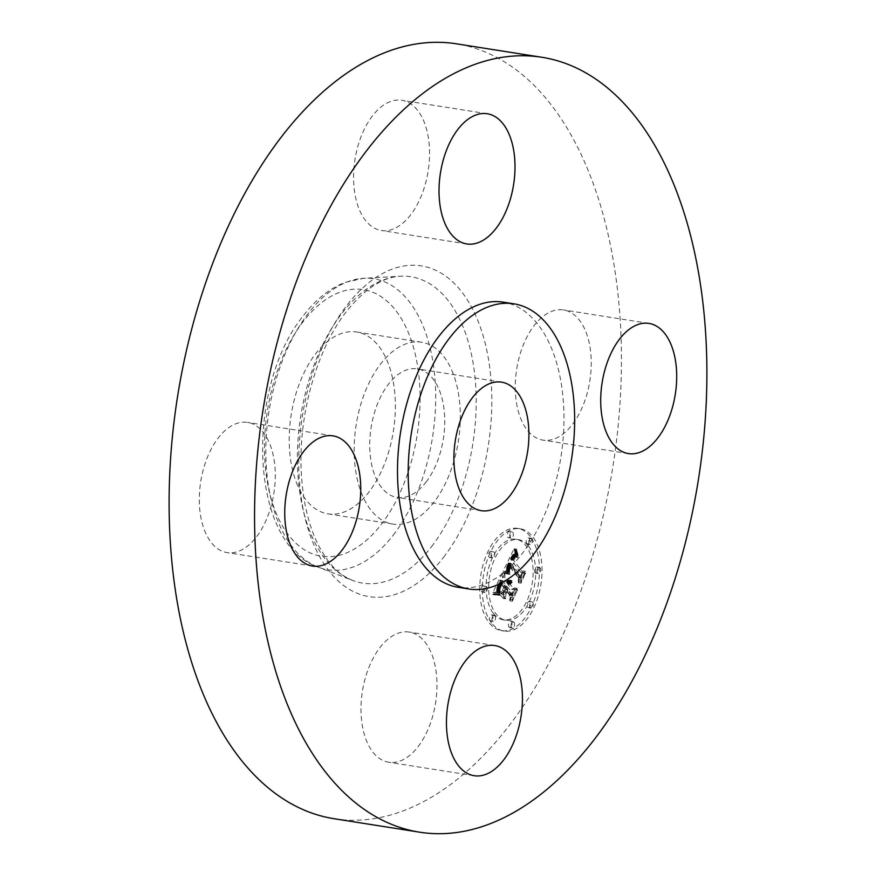 <?xml version="1.0" encoding="UTF-8"?>
<svg xmlns="http://www.w3.org/2000/svg" width="876" height="876" viewBox="0 0 876 876"><rect width="100%" height="100%" fill="white"/><g stroke="black" fill="none" stroke-linecap="round" stroke-linejoin="round"><path stroke-width="0.66" stroke-dasharray="4.38 3.29" d="M453.199 373.767A92.046 51.739 99 0 0 421.553 342.231A92.046 51.739 99 0 0 365.314 391.375A92.046 51.739 99 0 0 361.262 492.542A92.046 51.739 99 0 0 392.919 524.078A92.046 51.739 99 0 0 449.158 474.934A92.046 51.739 99 0 0 453.199 373.767M425.988 482.15A65.065 36.573 99 0 0 444.46 413.472A65.065 36.573 99 0 0 417.359 368.884A65.065 36.573 99 0 0 388.484 384.159A65.065 36.573 99 0 0 370.011 452.837A65.065 36.573 99 0 0 397.113 497.426A65.065 36.573 99 0 0 425.988 482.15M463.667 587.84A144.343 81.139 99 0 0 522.337 553.435A144.343 81.139 99 0 0 563.312 401.055A144.343 81.139 99 0 0 503.185 302.143M334.238 818.742A392.251 220.478 99 0 0 508.343 726.664A392.251 220.478 99 0 0 619.682 312.59A392.251 220.478 99 0 0 456.297 43.8M417.983 746.79A65.897 37.044 99 0 0 436.686 677.225A65.897 37.044 99 0 0 409.234 632.067A65.897 37.044 99 0 0 379.987 647.539A65.897 37.044 99 0 0 361.284 717.105A65.897 37.044 99 0 0 388.736 762.251A65.897 37.044 99 0 0 417.983 746.79M204.382 530.013A65.897 37.044 99 0 0 227.037 552.592A65.897 37.044 99 0 0 267.3 517.409A65.897 37.044 99 0 0 270.202 444.986A65.897 37.044 99 0 0 247.547 422.407A65.897 37.044 99 0 0 207.284 457.59A65.897 37.044 99 0 0 204.382 530.013M372.563 115.752A65.897 37.044 99 0 0 353.86 185.318A65.897 37.044 99 0 0 381.301 230.476A65.897 37.044 99 0 0 410.548 215.003A65.897 37.044 99 0 0 429.262 145.438A65.897 37.044 99 0 0 401.81 100.28A65.897 37.044 99 0 0 372.563 115.752M520.344 417.556A65.897 37.044 99 0 0 543 440.135A65.897 37.044 99 0 0 583.263 404.953A65.897 37.044 99 0 0 586.164 332.519A65.897 37.044 99 0 0 563.509 309.951A65.897 37.044 99 0 0 523.235 345.133A65.897 37.044 99 0 0 520.344 417.556M296.318 482.315A92.046 51.739 99 0 0 327.963 513.851A92.046 51.739 99 0 0 384.214 464.696A92.046 51.739 99 0 0 388.254 363.529A92.046 51.739 99 0 0 356.609 331.993A92.046 51.739 99 0 0 300.369 381.148A92.046 51.739 99 0 0 296.318 482.315M530.21 536.484A51.772 29.105 99 0 0 517.661 528.381A51.772 29.105 99 0 0 483.661 562.753A51.772 29.105 99 0 0 488.994 622.551A51.772 29.105 99 0 0 501.554 630.665A51.772 29.105 99 0 0 535.554 596.293A51.772 29.105 99 0 0 530.21 536.484M491.556 622.956A51.772 29.105 -81 0 1 486.224 563.158A51.772 29.105 -81 0 1 520.224 528.775A51.772 29.105 -81 0 1 532.783 536.889A51.772 29.105 -81 0 1 538.116 596.698A51.772 29.105 -81 0 1 504.116 631.07A51.772 29.105 -81 0 1 491.556 622.956M528.403 546.022A40.789 22.929 -81 0 1 532.608 593.14A40.789 22.929 -81 0 1 505.824 620.219A40.789 22.929 -81 0 1 495.936 613.835A40.789 22.929 -81 0 1 491.732 566.717A40.789 22.929 -81 0 1 518.515 539.627A40.789 22.929 -81 0 1 528.403 546.022M494.108 552.274A3.143 1.763 -81 0 1 494.436 555.899A3.143 1.763 -81 0 1 492.367 557.99A3.143 1.763 -81 0 1 491.611 557.497A3.143 1.763 -81 0 1 491.283 553.873A3.143 1.763 -81 0 1 493.352 551.792A3.143 1.763 -81 0 1 494.108 552.274M494.995 615.784A3.143 1.763 -81 0 1 495.323 619.409A3.143 1.763 -81 0 1 493.254 621.5A3.143 1.763 -81 0 1 492.498 621.007A3.143 1.763 -81 0 1 492.17 617.383A3.143 1.763 -81 0 1 494.228 615.291A3.143 1.763 -81 0 1 494.995 615.784L492.432 615.379A3.143 1.763 99 0 0 491.666 614.897A3.143 1.763 99 0 0 489.607 616.978A3.143 1.763 99 0 0 489.936 620.602A3.143 1.763 99 0 0 490.691 621.095A3.143 1.763 99 0 0 492.75 619.003A3.143 1.763 99 0 0 492.432 615.379M486.738 586.81A3.143 1.763 -81 0 1 487.056 590.435A3.143 1.763 -81 0 1 484.997 592.526A3.143 1.763 -81 0 1 484.242 592.034A3.143 1.763 -81 0 1 483.913 588.409A3.143 1.763 -81 0 1 485.972 586.329A3.143 1.763 -81 0 1 486.738 586.81M532.728 602.36A3.143 1.763 -81 0 1 533.057 605.984A3.143 1.763 -81 0 1 530.987 608.064A3.143 1.763 -81 0 1 530.232 607.572A3.143 1.763 -81 0 1 529.903 603.947A3.143 1.763 -81 0 1 531.962 601.867A3.143 1.763 -81 0 1 532.728 602.36M514.048 622.223A3.143 1.763 -81 0 1 514.365 625.847A3.143 1.763 -81 0 1 512.307 627.939A3.143 1.763 -81 0 1 511.551 627.446A3.143 1.763 -81 0 1 511.223 623.822A3.143 1.763 -81 0 1 513.281 621.73A3.143 1.763 -81 0 1 514.048 622.223L511.485 621.818A3.143 1.763 99 0 0 510.719 621.325A3.143 1.763 99 0 0 508.66 623.416A3.143 1.763 99 0 0 508.978 627.041A3.143 1.763 99 0 0 509.744 627.534A3.143 1.763 99 0 0 511.803 625.442A3.143 1.763 99 0 0 511.485 621.818M529.345 544.062A3.143 1.763 -81 0 1 529.016 540.437A3.143 1.763 -81 0 1 531.086 538.357A3.143 1.763 -81 0 1 531.841 538.85A3.143 1.763 -81 0 1 532.17 542.474A3.143 1.763 -81 0 1 530.1 544.554A3.143 1.763 -81 0 1 529.345 544.062L526.783 543.657A3.143 1.763 99 0 0 527.538 544.149A3.143 1.763 99 0 0 529.597 542.069A3.143 1.763 99 0 0 529.279 538.444A3.143 1.763 99 0 0 528.513 537.952A3.143 1.763 99 0 0 526.454 540.032A3.143 1.763 99 0 0 526.783 543.657M510.292 537.623A3.143 1.763 -81 0 1 509.974 533.999A3.143 1.763 -81 0 1 512.033 531.918A3.143 1.763 -81 0 1 512.788 532.411A3.143 1.763 -81 0 1 513.117 536.035A3.143 1.763 -81 0 1 511.058 538.116A3.143 1.763 -81 0 1 510.292 537.623M537.601 573.035A3.143 1.763 -81 0 1 537.284 569.411A3.143 1.763 -81 0 1 539.342 567.33A3.143 1.763 -81 0 1 540.098 567.823A3.143 1.763 -81 0 1 540.426 571.448A3.143 1.763 -81 0 1 538.368 573.528A3.143 1.763 -81 0 1 537.601 573.035L535.039 572.63A3.143 1.763 99 0 0 535.794 573.123A3.143 1.763 99 0 0 537.864 571.043A3.143 1.763 99 0 0 537.535 567.418A3.143 1.763 99 0 0 536.78 566.925A3.143 1.763 99 0 0 534.71 569.006A3.143 1.763 99 0 0 535.039 572.63M493.363 613.43A40.789 22.929 99 0 0 503.262 619.825A40.789 22.929 99 0 0 530.046 592.734A40.789 22.929 99 0 0 525.841 545.617A40.789 22.929 99 0 0 515.953 539.222A40.789 22.929 99 0 0 489.158 566.312A40.789 22.929 99 0 0 493.363 613.43M503.142 571.152L507.303 572.137L506.569 567.878L508.452 562.929L518.789 575.97L518.756 579.529L522.873 570.933L520.508 572.137L511.113 559.95L513.292 556.424L515.493 556.632L513.237 555.866L510.971 559.425L510.412 559.03L512.986 554.53L514.245 554.234L515.646 555.274L514.026 548.748L503.142 571.152L505.704 571.557L516.588 549.153L518.209 555.68L516.807 554.639L515.548 554.935L512.975 559.435L513.533 559.83L515.8 556.271L518.055 557.037L515.855 556.829L513.686 560.355L523.071 572.532L525.436 571.338L521.33 579.934L521.362 576.375L511.015 563.334L509.131 568.272L509.865 572.543L505.704 571.557M503.163 573.112L507.226 573.955L507.379 573.364L504.565 572.455L503.163 573.112L505.726 573.517L506.766 572.816L509.941 573.769L509.788 574.36L505.726 573.517M507.04 570.002L508.606 565.228L518.099 577.514L518.45 582.803L523.005 572.433L518.691 581.445L518.45 577.043L508.617 564.297L507.04 570.002L509.602 570.407L511.179 564.702L521.012 577.448L521.253 581.85L525.567 572.838L521.012 583.208L520.662 577.919L511.168 565.633L509.602 570.407M502.309 572.882L492.958 592.406L497.272 592.997L496.911 587.654L500.076 580.208L504.488 585.934L503.941 587.073L500.043 582.025L497.667 587.161L497.261 591.092L497.798 587.763L500.076 582.825L503.722 587.544L502.353 590.391L499.32 591.333L503.273 596.457L503.218 591.267L505.288 586.964L510.04 593.129L510.117 597.125L514.54 587.895L511.847 589.373L507.784 584.106L509.525 581.664L507.532 583.777L507.084 583.197L509.416 580.186L507.817 580.306L506.295 582.168L502.309 576.999L502.309 572.882L504.872 573.287L504.872 577.404L508.857 582.573L510.38 580.711L511.978 580.591L509.646 583.602L510.095 584.183L512.088 582.069L510.347 584.511L514.409 589.767L517.103 588.3L512.679 597.531L512.602 593.534L507.85 587.358L505.791 591.672L505.835 596.863L501.882 591.727L504.926 590.796L506.284 587.949L502.638 583.23L500.36 588.168L499.824 591.497L500.229 587.566L502.605 582.43L506.503 587.478L507.051 586.34L502.638 580.602L499.473 588.059L499.835 593.402L495.52 592.811L504.872 573.287M492.849 594.585L497.36 594.946L495.816 593.742L492.849 594.585L495.411 594.99L497.929 594.092L499.922 595.351L495.411 594.99M498.991 593.129L503.076 598.418L498.991 593.129L501.554 593.534L501.652 592.866L505.638 598.823L501.554 593.534M503.459 593.457L505.299 589.603L509.339 594.848L509.821 600.827L515 589.132L510.062 599.436L509.679 594.519L505.277 588.803L503.459 593.457L506.021 593.862L507.839 589.209L512.241 594.924L512.635 599.841L517.563 589.537L512.383 601.221L511.912 595.242L507.872 590.008L506.021 593.862M502.309 576.999L504.872 577.404M506.295 582.168L508.857 582.573M506.591 581.653L509.153 582.058M506.897 581.215L509.46 581.62M507.204 580.843L509.766 581.248M507.511 580.547L510.073 580.941M507.817 580.306L510.38 580.711M508.135 580.142L510.697 580.547M508.452 580.054L511.015 580.449M508.77 580.022L511.332 580.427M509.087 580.065L511.661 580.47M509.416 580.186L511.978 580.591M509.503 580.514L512.066 580.919M509.241 580.591L511.803 580.996M508.989 580.711L511.562 581.117M508.748 580.843L511.31 581.248M508.518 581.018L511.08 581.423M508.299 581.215L510.861 581.609M508.091 581.434L510.653 581.839M507.883 581.686L510.445 582.091M507.697 581.971L510.259 582.365M507.511 582.277L510.073 582.682M507.335 582.606L509.898 583.011M507.204 582.901L509.777 583.307M507.084 583.197L509.646 583.602M507.532 583.777L510.095 584.183M507.708 583.427L510.27 583.832M507.883 583.109L510.445 583.515M508.069 582.825L510.631 583.23M508.266 582.573L510.828 582.967M508.463 582.343L511.026 582.748M508.66 582.146L511.223 582.551M508.868 581.982L511.431 582.387M509.076 581.839L511.65 582.244M509.295 581.741L511.858 582.146M509.525 581.664L512.088 582.069M509.547 582.277L512.11 582.682M509.339 582.365L511.902 582.77M509.131 582.474L511.704 582.868M508.945 582.595L511.507 583M508.748 582.748L511.321 583.153M508.573 582.923L511.135 583.328M508.398 583.12L510.96 583.515M508.233 583.328L510.796 583.734M508.08 583.569L510.642 583.974M507.927 583.821L510.489 584.226M507.784 584.106L510.347 584.511M511.847 589.373L514.409 589.767M514.54 587.895L517.103 588.3M510.117 597.125L512.679 597.531M510.04 593.129L512.602 593.534M505.288 586.964L507.85 587.358M503.218 591.267L505.791 591.672M503.273 596.457L505.835 596.863M499.32 591.333L501.882 591.727M502.353 590.391L504.926 590.796M503.722 587.544L506.284 587.949M500.076 582.825L502.638 583.23M499.835 583.263L502.397 583.668M499.616 583.679L502.178 584.084M499.408 584.073L501.97 584.478M499.232 584.434L501.795 584.84M499.068 584.774L501.63 585.179M498.849 585.212L501.422 585.617M498.663 585.639L501.225 586.044M498.477 586.044L501.039 586.449M498.313 586.427L500.875 586.832M498.159 586.789L500.722 587.194M498.028 587.128L500.59 587.533M497.907 587.457L500.47 587.862M497.798 587.763L500.36 588.168M497.623 588.311L500.185 588.716M497.491 588.836L500.054 589.241M497.393 589.373L499.955 589.778M497.316 589.931L499.878 590.336M497.272 590.501L499.835 590.906M497.261 591.092L499.824 591.497M497.174 590.632L499.736 591.026M497.141 590.128L499.703 590.533M497.152 589.603L499.714 589.997M497.207 589.033L499.769 589.438M497.316 588.442L499.878 588.847M497.469 587.818L500.032 588.223M497.667 587.161L500.229 587.566M497.918 586.471L500.481 586.876M498.214 585.748L500.776 586.153M498.553 585.004L501.116 585.409M499.298 583.493L501.86 583.898M499.539 583.011L502.101 583.416M500.043 582.025L502.605 582.43M503.941 587.073L506.503 587.478M504.488 585.934L507.051 586.34M500.076 580.208L502.638 580.602M499.747 580.908L502.309 581.314M498.882 582.748L501.455 583.153M498.367 583.81L500.93 584.215M498.105 584.369L500.667 584.774M497.864 584.916L500.426 585.31M497.645 585.431L500.207 585.836M497.448 585.924L500.01 586.329M497.283 586.394L499.846 586.789M497.13 586.832L499.692 587.238M497.01 587.259L499.572 587.665M496.911 587.654L499.473 588.059M496.834 588.037L499.397 588.442M496.78 588.387L499.342 588.792M496.747 588.738L499.309 589.143M496.736 589.121L499.298 589.515M496.736 589.515L499.309 589.92M496.758 589.942L499.331 590.347M496.801 590.391L499.364 590.796M496.856 590.862L499.419 591.267M496.933 591.355L499.495 591.76M497.031 591.88L499.594 592.285M497.141 592.428L499.703 592.833M497.272 592.997L499.835 593.402M496.035 592.57L498.597 592.975M495.827 592.505L498.389 592.91M495.63 592.45L498.192 592.855M495.444 592.406L498.006 592.811M495.115 592.34L497.678 592.745M494.83 592.307L497.393 592.713M494.502 592.296L497.075 592.702M494.327 592.296L496.889 592.702M494.13 592.307L496.692 592.713M493.922 592.318L499.057 593.118M492.958 592.406L495.52 592.811M514.026 548.748L516.588 549.153M514.179 549.493L516.741 549.898M514.343 550.216L516.906 550.621M514.519 550.905L517.081 551.311M514.683 551.573L517.245 551.979M514.858 552.219L517.42 552.625M515.033 552.833L517.596 553.238M515.208 553.424L517.771 553.829M515.384 553.993L517.946 554.399M515.57 554.53L518.132 554.935M515.646 555.274L518.209 555.68M515.395 555.001L517.957 555.406M515.154 554.782L517.716 555.187M514.924 554.585L517.486 554.99M514.694 554.431L517.256 554.837M514.464 554.311L517.026 554.716M514.245 554.234L516.807 554.639M514.026 554.19L516.588 554.596M513.807 554.179L516.38 554.585M513.599 554.212L516.161 554.617M513.402 554.278L515.964 554.683M513.194 554.388L515.756 554.793M512.986 554.53L515.548 554.935M512.778 554.716L515.34 555.121M512.57 554.946L515.132 555.351M512.351 555.209L514.913 555.614M512.131 555.515L514.694 555.921M511.912 555.866L514.475 556.271M511.683 556.249L514.245 556.654M511.464 556.676L514.026 557.081M511.223 557.136L513.796 557.541M511.058 557.486L513.621 557.892M510.894 557.859L513.456 558.264M510.73 558.231L513.303 558.636M510.577 558.625L513.139 559.03M510.412 559.03L512.975 559.435M510.971 559.425L513.533 559.83M511.507 558.286L514.07 558.691M511.704 557.881L514.267 558.286M511.912 557.497L514.475 557.903M512.11 557.158L514.672 557.563M512.296 556.862L514.869 557.256M512.493 556.588L515.055 556.994M512.679 556.359L515.241 556.764M512.865 556.161L515.427 556.556M513.051 555.997L515.614 556.402M513.237 555.866L515.8 556.271M513.588 555.723L516.15 556.118M513.774 555.691L516.336 556.096M513.971 555.702L516.533 556.107M514.168 555.734L516.731 556.14M514.365 555.811L516.939 556.205M514.584 555.91L517.147 556.315M514.803 556.041L517.366 556.446M515.022 556.205L517.585 556.61M515.252 556.402L517.815 556.808M515.493 556.632L518.055 557.037M515.263 557.125L517.825 557.53M515.055 556.917L517.617 557.322M514.858 556.742L517.42 557.147M514.661 556.588L517.223 556.994M514.475 556.468L517.037 556.873M514.289 556.38L516.851 556.786M513.938 556.282L516.501 556.687M513.61 556.293L516.172 556.698M513.292 556.424L515.855 556.829M512.975 556.687L515.537 557.092M512.81 556.862L515.373 557.267M512.635 557.07L515.197 557.475M512.471 557.311L515.033 557.716M512.296 557.585L514.858 557.99M512.11 557.892L514.672 558.297M511.934 558.231L514.497 558.636M511.748 558.603L514.311 559.008M511.113 559.95L513.686 560.355M520.508 572.137L523.071 572.532M522.873 570.933L525.436 571.338M518.756 579.529L521.33 579.934M518.789 575.97L521.362 576.375M508.452 562.929L511.015 563.334M508.277 563.246L510.839 563.651M508.102 563.575L510.664 563.98M507.938 563.903L510.5 564.308M507.773 564.243L510.336 564.637M507.609 564.571L510.171 564.976M507.412 564.987L509.985 565.381M507.248 565.381L509.81 565.787M507.095 565.765L509.657 566.17M506.963 566.148L509.525 566.553M506.843 566.509L509.405 566.914M506.744 566.871L509.317 567.276M506.667 567.21L509.23 567.615M506.613 567.549L509.175 567.955M506.569 567.878L509.131 568.272M506.547 568.185L509.109 568.59M506.547 568.502L509.109 568.907M506.558 568.82L509.12 569.225M506.591 569.148L509.153 569.553M506.635 569.488L509.197 569.893M506.7 569.827L509.263 570.232M506.788 570.188L509.35 570.583M506.886 570.539L509.449 570.944M507.007 570.911L509.569 571.316M507.138 571.283L509.701 571.689M507.292 571.678L509.865 572.072M507.303 572.137L509.865 572.543M507.073 572.017L509.635 572.422M506.843 571.918L509.405 572.313M506.624 571.82L509.186 572.214M506.405 571.732L508.967 572.127M506.186 571.645L508.759 572.05M505.989 571.579L508.551 571.984M505.78 571.524L508.343 571.929M505.583 571.47L508.146 571.875M505.397 571.437L507.96 571.831M505.211 571.404L507.773 571.809M503.339 571.185L505.901 571.59M499.09 592.461L501.652 592.866M503.163 597.75L505.726 598.144M503.076 598.418L505.638 598.823M503.262 572.466L505.824 572.871M503.547 572.422L506.109 572.827M503.864 572.411L506.427 572.805M504.204 572.422L506.766 572.816M504.565 572.455L507.127 572.86M504.948 572.532L507.511 572.926M505.364 572.63L507.927 573.024M505.802 572.751L508.365 573.156M506.262 572.904L508.825 573.309M506.755 573.09L509.317 573.495M507.379 573.364L509.941 573.769M507.226 573.955L509.788 574.36M506.711 573.758L509.285 574.163M506.229 573.583L508.792 573.988M505.77 573.43L508.332 573.835M505.321 573.309L507.883 573.714M504.904 573.211L507.467 573.616M504.51 573.145L507.073 573.55M504.138 573.101L506.7 573.495M503.788 573.079L506.35 573.484M503.47 573.079L506.032 573.484M492.849 594.038L495.411 594.443M493.396 593.884L495.958 594.289M493.911 593.775L496.473 594.18M494.414 593.698L496.977 594.103M494.896 593.676L497.459 594.081M495.367 593.687L497.929 594.092M495.816 593.742L498.378 594.147M496.243 593.84L498.805 594.246M496.648 593.983L499.21 594.377M497.042 594.158L499.605 594.563M497.415 594.377L499.977 594.782M497.36 594.946L499.922 595.351M494.458 594.344L499.583 595.165M496.648 594.607L499.221 595.012M496.265 594.486L498.827 594.892M495.849 594.399L498.411 594.804M495.411 594.355L497.973 594.749M494.951 594.333L497.513 594.738M493.944 594.388L496.517 594.793M493.407 594.476L495.98 594.87M506.996 569.805L509.558 570.21M506.941 569.422L509.503 569.816M506.919 569.028L509.482 569.433M506.93 568.644L509.493 569.05M506.985 568.261L509.547 568.666M507.073 567.878L509.635 568.272M507.215 567.418L509.777 567.823M507.401 566.903L509.974 567.309M507.522 566.619L510.084 567.024M507.653 566.312L510.215 566.717M507.795 565.995L510.358 566.4M507.949 565.655L510.511 566.06M508.113 565.294L510.675 565.699M508.617 564.297L511.179 564.702M518.45 577.043L521.012 577.448M518.691 581.445L521.253 581.85M523.005 572.433L525.567 572.838M523.049 573.2L525.611 573.605M518.45 582.803L521.012 583.208M518.099 577.514L520.662 577.919M508.606 565.228L511.168 565.633M508.452 565.48L511.015 565.885M508.321 565.743L510.883 566.148M508.19 566.005L510.752 566.411M508.014 566.389L510.577 566.794M507.85 566.783L510.412 567.188M507.697 567.177L510.259 567.582M507.565 567.571L510.128 567.976M507.434 567.976L510.007 568.371M507.335 568.371L509.898 568.776M507.237 568.776L509.799 569.181M507.16 569.181L509.722 569.586M507.095 569.586L509.657 569.991M503.459 592.581L506.032 592.986M505.277 588.803L507.839 589.209M509.679 594.519L512.241 594.924M510.062 599.436L512.635 599.841M515 589.132L517.563 589.537M515.033 589.931L517.596 590.336M509.821 600.827L512.383 601.221M509.339 594.848L511.912 595.242M505.299 589.603L507.872 590.008M489.049 557.092A3.143 1.763 99 0 0 489.804 557.585A3.143 1.763 99 0 0 491.863 555.504A3.143 1.763 99 0 0 491.545 551.88A3.143 1.763 99 0 0 490.779 551.387A3.143 1.763 99 0 0 488.72 553.468A3.143 1.763 99 0 0 489.049 557.092M481.68 591.628A3.143 1.763 99 0 0 482.435 592.121A3.143 1.763 99 0 0 484.494 590.041A3.143 1.763 99 0 0 484.176 586.416A3.143 1.763 99 0 0 483.41 585.924A3.143 1.763 99 0 0 481.351 588.004A3.143 1.763 99 0 0 481.68 591.628M527.67 607.167A3.143 1.763 99 0 0 528.425 607.659A3.143 1.763 99 0 0 530.484 605.579A3.143 1.763 99 0 0 530.166 601.954A3.143 1.763 99 0 0 529.4 601.462A3.143 1.763 99 0 0 527.341 603.542A3.143 1.763 99 0 0 527.67 607.167M510.226 532.006A3.143 1.763 99 0 0 509.471 531.513A3.143 1.763 99 0 0 507.401 533.604A3.143 1.763 99 0 0 507.73 537.229A3.143 1.763 99 0 0 508.485 537.711A3.143 1.763 99 0 0 510.555 535.63A3.143 1.763 99 0 0 510.226 532.006M303.392 321.306A134.926 75.84 99 0 0 274.9 509.985A134.926 75.84 99 0 0 381.18 524.538A134.926 75.84 99 0 0 409.672 335.869A134.926 75.84 99 0 0 303.392 321.306M393.215 535.181A147.288 82.793 99 0 0 434.244 371.424A147.288 82.793 99 0 0 363.715 278.261A147.288 82.793 99 0 0 308.297 313.334A147.288 82.793 99 0 0 266.008 460.393A147.288 82.793 99 0 0 318.207 567.166A147.288 82.793 99 0 0 393.215 535.181M431.496 546.712A155.074 87.162 99 0 0 474.683 374.315A155.074 87.162 99 0 0 400.431 276.236A155.074 87.162 99 0 0 342.1 313.159A155.074 87.162 99 0 0 297.566 467.981A155.074 87.162 99 0 0 352.524 580.383A155.074 87.162 99 0 0 431.496 546.712M443.53 557.355A167.425 94.115 99 0 0 478.887 323.244A167.425 94.115 99 0 0 347.005 305.176A167.425 94.115 99 0 0 311.659 539.298A167.425 94.115 99 0 0 443.53 557.355M498.805 584.478L501.368 584.883M499.057 583.974L501.62 584.38M499.769 582.551L502.342 582.956M497.01 592.899L499.572 593.304M496.747 592.8L499.309 593.205M496.254 592.636L498.816 593.041M493.703 592.329L496.265 592.734M493.462 592.351L496.035 592.756M493.221 592.373L495.783 592.778M489.936 620.602L492.498 621.007M508.978 627.041L511.551 627.446M529.279 538.444L531.841 538.85M537.535 567.418L540.098 567.823M501.532 382.144L417.359 368.884M481.285 510.686L397.113 497.426M494.699 645.524L409.234 632.067M474.19 775.72L388.736 762.251M312.491 566.049L227.037 552.592M333 435.865L247.547 422.407M466.766 243.933L381.301 230.476M487.264 113.749L401.81 100.28M628.453 453.593L543 440.135M648.963 323.408L563.509 309.951M327.963 513.851L392.919 524.078M303.72 315.24C315.765 299.603 329.332 288.719 344.421 282.587L363.715 278.261L400.431 276.236C382.878 277.002 364.953 288.675 346.677 311.243C316.159 349.666 297.139 418.629 301.574 477.059C303.468 503.601 308.976 526.115 318.097 544.587C331.095 569.017 341.29 575.423 352.524 580.383L318.207 567.166C248.532 543.744 245.16 386.601 303.72 315.24M356.609 331.993L421.553 342.231M517.661 528.381L520.224 528.775M501.554 630.665L504.116 631.07M503.262 619.825L505.824 620.219M515.953 539.222L518.515 539.627M489.804 557.585L492.367 557.99M490.779 551.387L493.352 551.792M490.691 621.095L493.254 621.5M491.666 614.897L494.228 615.291M482.435 592.121L484.997 592.526M483.41 585.924L485.972 586.329M528.425 607.659L530.987 608.064M529.4 601.462L531.962 601.867M509.744 627.534L512.307 627.939M510.719 621.325L513.281 621.73M528.513 537.952L531.086 538.357M527.538 544.149L530.1 544.554M509.471 531.513L512.033 531.918M508.485 537.711L511.058 538.116M536.78 566.925L539.342 567.33M535.794 573.123L538.368 573.528"/><path stroke-width="1.31" d="M510.171 495.411A65.065 36.573 99 0 0 528.633 426.732A65.065 36.573 99 0 0 501.532 382.144A65.065 36.573 99 0 0 472.657 397.419A65.065 36.573 99 0 0 454.184 466.098A65.065 36.573 99 0 0 481.285 510.686A65.065 36.573 99 0 0 510.171 495.411M449.804 337.709A144.343 81.139 99 0 0 408.829 490.089A144.343 81.139 99 0 0 468.956 589A144.343 81.139 99 0 0 533.024 555.121A144.343 81.139 99 0 0 573.999 402.741A144.343 81.139 99 0 0 513.873 303.819A144.343 81.139 99 0 0 449.804 337.709M513.873 303.819L503.185 302.143A144.343 81.139 99 0 0 439.117 336.023A144.343 81.139 99 0 0 398.142 488.403A144.343 81.139 99 0 0 458.268 587.314A144.343 81.139 99 0 0 463.667 587.84M367.657 149.336A392.251 220.478 99 0 0 256.318 563.41A392.251 220.478 99 0 0 419.703 832.2A392.251 220.478 99 0 0 593.797 740.121A392.251 220.478 99 0 0 705.136 326.047A392.251 220.478 99 0 0 541.762 57.258A392.251 220.478 99 0 0 367.657 149.336M671.618 345.987A65.897 37.044 99 0 0 648.963 323.408A65.897 37.044 99 0 0 608.7 358.591A65.897 37.044 99 0 0 605.798 431.014A65.897 37.044 99 0 0 628.453 453.593A65.897 37.044 99 0 0 668.716 418.41A65.897 37.044 99 0 0 671.618 345.987M496.013 228.461A65.897 37.044 99 0 0 514.716 158.895A65.897 37.044 99 0 0 487.264 113.749A65.897 37.044 99 0 0 458.017 129.21A65.897 37.044 99 0 0 439.314 198.775A65.897 37.044 99 0 0 466.766 243.933A65.897 37.044 99 0 0 496.013 228.461M355.656 458.444A65.897 37.044 99 0 0 333 435.865A65.897 37.044 99 0 0 292.737 471.047A65.897 37.044 99 0 0 289.836 543.481A65.897 37.044 99 0 0 312.491 566.049A65.897 37.044 99 0 0 352.765 530.867A65.897 37.044 99 0 0 355.656 458.444M465.452 660.997A65.897 37.044 99 0 0 446.738 730.562A65.897 37.044 99 0 0 474.19 775.72A65.897 37.044 99 0 0 503.437 760.248A65.897 37.044 99 0 0 522.14 690.682A65.897 37.044 99 0 0 494.699 645.524A65.897 37.044 99 0 0 465.452 660.997M541.762 57.258L456.297 43.8A392.251 220.478 99 0 0 282.203 135.879A392.251 220.478 99 0 0 170.864 549.953A392.251 220.478 99 0 0 334.238 818.742L419.703 832.2M458.268 587.314L468.956 589"/></g></svg>
